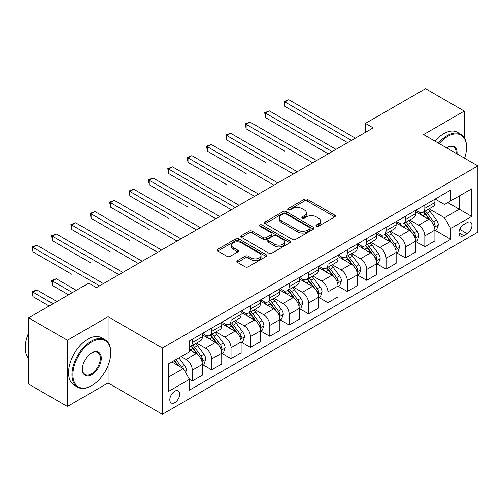 <?xml version="1.0" encoding="UTF-8"?>
<svg xmlns="http://www.w3.org/2000/svg" width="503" height="503" viewBox="0 0 503 503"><rect width="100%" height="100%" fill="white"/><g stroke="black" fill="none" stroke-linecap="round" stroke-linejoin="round"><path stroke-width="0.75" d="M316.425 226.218A1.509 0.868 0 0 0 318.556 226.218L334.728 216.881A2.15 1.245 0 0 0 335.356 216.001A2.15 1.245 0 0 0 334.728 215.127L307.333 199.307A2.15 1.245 0 0 0 304.29 199.307L288.118 208.644A1.509 0.868 0 0 0 287.678 209.261A1.509 0.868 0 0 0 288.118 209.877A1.509 0.868 0 0 0 290.25 209.877L292.344 208.67A6.885 3.974 0 0 1 302.083 208.67L304.365 209.984A6.885 3.974 0 0 1 306.384 212.794A6.885 3.974 0 0 1 304.365 215.611L302.272 216.818A1.509 0.868 0 0 0 301.831 217.434A1.509 0.868 0 0 0 302.272 218.044A1.509 0.868 0 0 0 304.403 218.044L306.497 216.837A6.885 3.974 0 0 1 316.236 216.837L318.518 218.157A6.885 3.974 0 0 1 320.537 220.968A6.885 3.974 0 0 1 318.518 223.778L316.425 224.986A1.509 0.868 0 0 0 315.985 225.602A1.509 0.868 0 0 0 316.425 226.218L316.425 224.986M174.761 402.658A7.017 4.049 120 0 0 179.345 396.477A7.017 4.049 120 0 0 178.263 390.85A7.017 4.049 120 0 0 174.761 391.202A7.017 4.049 120 0 0 170.177 397.383A7.017 4.049 120 0 0 171.253 403.004A7.017 4.049 120 0 0 174.761 402.658M237.485 260.636A2.15 1.245 0 0 0 236.856 261.516A2.15 1.245 0 0 0 237.485 262.39L245.168 266.829A2.15 1.245 0 0 0 248.212 266.829L266.169 256.461A2.15 1.245 0 0 0 266.797 255.581A2.15 1.245 0 0 0 266.169 254.707L238.78 238.894A2.15 1.245 0 0 0 235.731 238.894L217.78 249.255A2.15 1.245 0 0 0 217.145 250.136A2.15 1.245 0 0 0 217.78 251.016L227.06 256.373A2.15 1.245 0 0 0 230.104 256.373L237.787 251.94A2.15 1.245 0 0 0 238.416 251.06A2.15 1.245 0 0 0 237.787 250.18L233.185 247.52A5.759 3.326 0 0 1 231.499 245.175A5.759 3.326 0 0 1 235.052 242.1A5.759 3.326 0 0 1 241.327 242.823L259.359 253.235A5.759 3.326 0 0 1 261.044 255.581A5.759 3.326 0 0 1 257.492 258.655A5.759 3.326 0 0 1 251.217 257.932L248.212 256.197A2.15 1.245 0 0 0 245.168 256.197L237.485 260.636L237.485 262.39M108.095 316.727L67.396 340.223L28.64 317.846L28.64 384.085L67.396 406.462L108.095 382.965L162.356 414.296L162.356 348.057L108.095 316.727L108.095 342.518M464.282 137.677L464.282 111.081L423.589 134.578L477.85 165.908L162.356 348.057M464.282 111.081L425.525 88.704L365.448 123.392L365.448 132.339M28.64 317.846L88.717 283.164L96.463 287.641L373.201 127.869L365.448 123.392M292.495 239.503A2.15 1.245 0 0 0 295.538 239.503L313.495 229.135A2.15 1.245 0 0 0 314.124 228.261A2.15 1.245 0 0 0 313.495 227.381L286.106 211.568A2.15 1.245 0 0 0 283.063 211.568L265.106 221.936A2.15 1.245 0 0 0 264.471 222.81A2.15 1.245 0 0 0 265.106 223.69L292.495 239.503M260.453 226.545A1.509 0.868 0 0 1 261.981 226.752L261.981 224.967L289.835 241.044A2.15 1.245 0 0 1 290.464 241.924A2.15 1.245 0 0 1 289.835 242.798L271.878 253.166A2.15 1.245 0 0 1 268.835 253.166L241.44 237.353L241.44 235.599A2.15 1.245 0 0 0 240.811 236.473A2.15 1.245 0 0 0 241.44 237.353M241.44 235.599L249.123 231.16A2.15 1.245 0 0 1 252.166 231.16L263.276 237.573A2.15 1.245 0 0 0 266.32 237.573L271.419 234.631A2.15 1.245 0 0 0 272.048 233.75A2.15 1.245 0 0 0 271.419 232.87L259.856 226.193A1.509 0.868 0 0 1 259.41 225.583A1.509 0.868 0 0 1 260.34 224.778A1.509 0.868 0 0 1 261.981 224.967M467.155 222.565L463.741 224.533A6.797 3.923 120 0 0 459.302 230.525A6.797 3.923 120 0 0 460.346 235.97A6.797 3.923 120 0 0 463.741 235.637L467.155 233.669A6.797 3.923 120 0 0 471.594 227.677A6.797 3.923 120 0 0 470.55 222.232A6.797 3.923 120 0 0 467.155 222.565M162.356 414.296L477.85 232.147L477.85 165.908M435.139 199.069L444.52 204.488L450.719 200.904L450.719 190.077L189.486 340.896L189.486 351.729L168.555 363.807L168.555 391.378L189.486 379.293L189.486 390.127L450.719 239.302L450.719 228.475L444.52 217.736L429.103 208.833M450.719 200.904L471.651 188.82L471.651 216.391L450.719 228.475M67.396 340.223L67.396 406.462M447.771 202.608L459.245 209.229L459.245 195.981L471.651 188.82M444.52 217.736L459.245 209.229L471.651 216.391M168.555 377.055L183.287 368.554L171.812 361.934M189.486 379.388L192.278 380.997L192.278 370.164A8.771 5.061 -120 0 0 186.079 359.425L181.111 356.558M192.278 380.997L202.357 375.181L202.357 364.348A8.771 5.061 -120 0 0 196.151 353.609L189.486 349.755M202.59 364.574L211.656 369.806L211.656 358.979A8.771 5.061 -120 0 0 205.457 348.233L196.554 343.096M211.656 369.806L221.735 363.99L221.735 353.156A8.771 5.061 -120 0 0 215.529 342.417L202.357 334.809M221.968 353.383L231.034 358.62L231.034 347.787A8.771 5.061 -120 0 0 224.835 337.048L215.932 331.905M231.034 358.62L241.113 352.804L241.113 341.971A8.771 5.061 -120 0 0 234.914 331.232L221.735 323.624M241.346 342.197L250.412 347.428L250.412 336.601A8.771 5.061 -120 0 0 244.213 325.856L235.31 320.719M250.412 347.428L260.491 341.612L260.491 330.779A8.771 5.061 -120 0 0 254.292 320.04L241.113 312.432M260.724 331.005L269.797 336.243L269.797 325.41A8.771 5.061 -120 0 0 263.591 314.671L254.688 309.527M269.797 336.243L279.869 330.427L279.869 319.594A8.771 5.061 -120 0 0 273.67 308.855L260.491 301.247M280.102 319.82L289.175 325.051L289.175 314.224A8.771 5.061 -120 0 0 282.969 303.485L274.066 298.342M289.175 325.051L299.254 319.235L299.254 308.408A8.771 5.061 -120 0 0 293.048 297.663L279.869 290.055M299.48 308.628L308.553 313.866L308.553 303.032A8.771 5.061 -120 0 0 302.353 292.293L293.45 287.15M308.553 313.866L318.632 308.05L318.632 297.216A8.771 5.061 -120 0 0 312.426 286.477L299.254 278.869M318.864 297.443L327.931 302.674L327.931 291.847A8.771 5.061 -120 0 0 321.731 281.108L312.828 275.965M327.931 302.674L338.01 296.858L338.01 286.031A8.771 5.061 -120 0 0 331.81 275.286L318.632 267.678M338.242 286.251L347.309 291.489L347.309 280.655A8.771 5.061 -120 0 0 341.109 269.916L332.206 264.773M347.309 291.489L357.388 285.673L357.388 274.839A8.771 5.061 -120 0 0 351.188 264.1L338.01 256.492M357.62 275.066L366.693 280.297L366.693 269.47A8.771 5.061 -120 0 0 360.488 258.731L351.584 253.587M366.693 280.297L376.766 274.481L376.766 263.654A8.771 5.061 -120 0 0 370.566 252.908L357.388 245.301M376.999 263.874L386.071 269.111L386.071 258.278A8.771 5.061 -120 0 0 379.866 247.539L370.963 242.396M386.071 269.111L396.144 263.295L396.144 252.462A8.771 5.061 -120 0 0 389.944 241.723L376.766 234.115M396.377 252.688L405.449 257.92L405.449 247.092A8.771 5.061 -120 0 0 399.25 236.353L390.341 231.21M405.449 257.92L415.528 252.104L415.528 241.277A8.771 5.061 -120 0 0 409.323 230.531L396.144 222.923M415.761 241.497L424.828 246.734L424.828 235.901A8.771 5.061 -120 0 0 418.628 225.162L409.725 220.018M424.828 246.734L434.906 240.918L434.906 230.085A8.771 5.061 -120 0 0 428.707 219.346L415.528 211.738M415.761 210.26L418.628 211.914A8.771 5.061 -120 0 0 423.01 212.348A8.771 5.061 -120 0 0 424.828 208.336L424.828 205.023M396.377 221.446L399.25 223.106A8.771 5.061 -120 0 0 403.632 223.539A8.771 5.061 -120 0 0 405.449 219.522L405.449 216.208M376.999 232.638L379.866 234.291A8.771 5.061 -120 0 0 384.254 234.725A8.771 5.061 -120 0 0 386.071 230.714L386.071 227.4M357.62 243.823L360.488 245.483A8.771 5.061 -120 0 0 364.876 245.917A8.771 5.061 -120 0 0 366.693 241.899L366.693 238.585M338.242 255.015L341.109 256.668A8.771 5.061 -120 0 0 345.492 257.102A8.771 5.061 -120 0 0 347.309 253.091L347.309 249.777M318.864 266.2L321.731 267.86A8.771 5.061 -120 0 0 326.114 268.294A8.771 5.061 -120 0 0 327.931 264.276L327.931 260.963M299.48 277.392L302.353 279.046A8.771 5.061 -120 0 0 306.736 279.479A8.771 5.061 -120 0 0 308.553 275.468L308.553 272.154M280.102 288.577L282.969 290.237A8.771 5.061 -120 0 0 287.358 290.671A8.771 5.061 -120 0 0 289.175 286.653L289.175 283.34M260.724 299.769L263.591 301.423A8.771 5.061 -120 0 0 267.98 301.857A8.771 5.061 -120 0 0 269.797 297.845L269.797 294.532M241.346 310.955L244.213 312.615A8.771 5.061 -120 0 0 248.601 313.048A8.771 5.061 -120 0 0 250.412 309.031L250.412 305.717M221.968 322.146L224.835 323.8A8.771 5.061 -120 0 0 229.217 324.234A8.771 5.061 -120 0 0 231.034 320.222L231.034 316.909M202.59 333.332L205.457 334.992A8.771 5.061 -120 0 0 209.839 335.426A8.771 5.061 -120 0 0 211.656 331.408L211.656 328.094M435.139 230.311L450.719 239.302M423.01 212.348L433.089 206.532A8.771 5.061 -120 0 0 434.906 202.514L434.906 199.207M403.632 223.539L413.711 217.717A8.771 5.061 -120 0 0 415.528 213.706L415.528 210.392M384.254 234.725L394.333 228.909A8.771 5.061 -120 0 0 396.144 224.891L396.144 221.584M364.876 245.917L374.949 240.094A8.771 5.061 -120 0 0 376.766 236.083L376.766 232.77M345.492 257.102L355.571 251.286A8.771 5.061 -120 0 0 357.388 247.269L357.388 243.961M326.114 268.294L336.193 262.472A8.771 5.061 -120 0 0 338.01 258.46L338.01 255.147M306.736 279.479L316.815 273.663A8.771 5.061 -120 0 0 318.632 269.646L318.632 266.339M287.358 290.671L297.436 284.849A8.771 5.061 -120 0 0 299.254 280.837L299.254 277.524M267.98 301.857L278.052 296.041A8.771 5.061 -120 0 0 279.869 292.023L279.869 288.716M248.601 313.048L258.674 307.226A8.771 5.061 -120 0 0 260.491 303.215L260.491 299.901M229.217 324.234L239.296 318.418A8.771 5.061 -120 0 0 241.113 314.4L241.113 311.087M209.839 335.426L219.918 329.603A8.771 5.061 -120 0 0 221.735 325.592L221.735 322.278M189.486 346.963A8.771 5.061 -120 0 0 190.461 346.611L200.54 340.795A8.771 5.061 -120 0 0 202.357 336.777L202.357 333.464M190.461 346.611A8.771 5.061 -120 0 0 192.278 342.6L192.278 339.286M183.287 368.554L189.486 379.293M108.095 382.965L108.095 365.442M317.028 226.432L318.518 225.57A6.885 3.974 0 0 0 320.537 222.76L320.537 220.968M306.384 212.794L306.384 214.586A6.885 3.974 0 0 1 304.365 217.397L302.875 218.258M334.696 216.9L307.333 201.099A2.15 1.245 0 0 0 304.29 201.099L288.722 210.091M313.47 229.154L286.106 213.354A2.15 1.245 0 0 0 283.063 213.354L265.131 223.709M309.691 228.878A1.509 0.868 0 0 0 310.131 228.261A1.509 0.868 0 0 0 309.691 227.645L285.647 213.762A1.509 0.868 0 0 0 283.516 213.762L281.309 215.039A6.885 3.974 0 0 0 279.291 217.849A6.885 3.974 0 0 0 281.309 220.66L297.745 230.148A6.885 3.974 0 0 0 307.484 230.148L309.691 228.878L309.691 230.663A1.509 0.868 0 0 0 310.131 230.047L310.131 228.261M279.291 217.849L279.291 219.641A6.885 3.974 0 0 0 281.309 222.452L281.309 220.66M309.691 230.663L307.484 231.94A6.885 3.974 0 0 1 297.745 231.94L281.309 222.452M241.471 237.372L249.123 232.952L249.123 231.16M272.048 233.75L272.048 235.542A2.15 1.245 0 0 1 271.419 236.423L266.32 239.365A2.15 1.245 0 0 1 263.276 239.365L252.166 232.952A2.15 1.245 0 0 0 249.123 232.952M261.981 226.752L289.803 242.817M274.808 244.225A5.759 3.326 0 0 0 281.076 244.948A5.759 3.326 0 0 0 284.635 241.88A5.759 3.326 0 0 0 282.944 239.529L276.593 235.857A2.15 1.245 0 0 0 273.55 235.857L268.451 238.806A2.15 1.245 0 0 0 267.822 239.68A2.15 1.245 0 0 0 268.451 240.56L274.808 244.225L274.808 246.017A5.759 3.326 0 0 0 281.076 246.74A5.759 3.326 0 0 0 284.635 243.666L284.635 241.88M267.822 239.68L267.822 241.471A2.15 1.245 0 0 0 268.451 242.352L268.451 240.56M274.808 246.017L268.451 242.352M261.044 255.581L261.044 257.373A5.759 3.326 0 0 1 257.492 260.447A5.759 3.326 0 0 1 251.217 259.724L248.212 257.989A2.15 1.245 0 0 0 245.168 257.989L237.51 262.409M231.499 245.175L231.499 246.96A5.759 3.326 0 0 0 233.185 249.312L233.185 247.52M237.762 251.953L233.185 249.312M266.144 256.48L238.78 240.679A2.15 1.245 0 0 0 235.731 240.679L217.805 251.028M434.906 230.443L436.767 229.368L438.314 224.891A5.81 3.358 -120 0 0 436.459 219.943L430.128 211.493A16.775 9.683 -120 0 0 428.298 209.298M421.998 215.473A16.775 9.683 -120 0 0 418.565 211.876M434.378 226.884L435.177 225.143A5.81 3.358 -120 0 0 433.517 221.647L427.179 213.19A16.775 9.683 -120 0 0 425.349 210.996M423.79 211.901A13.921 8.035 60 0 1 426.079 214.498L431.436 221.653M284.912 151.183L246.149 128.806L246.149 124.329L250.029 122.091L316.613 160.539M423.488 212.071A16.775 9.683 60 0 1 425.318 214.265L429.531 219.886M351.496 140.4L284.912 101.952L288.785 99.713L355.376 138.162M347.623 142.638L284.912 106.429L284.912 101.952L284.057 101.461L288.785 99.713M284.912 106.429L284.057 101.461M415.528 241.635L417.389 240.56L418.936 236.083A5.81 3.358 -120 0 0 417.081 231.135L410.75 222.678A16.775 9.683 -120 0 0 408.92 220.484M402.62 226.658A16.775 9.683 -120 0 0 399.181 223.068M414.994 238.076L415.799 236.328A5.81 3.358 -120 0 0 414.139 232.832L407.801 224.382A16.775 9.683 -120 0 0 405.971 222.188M404.412 223.087A13.921 8.035 60 0 1 406.694 225.69L412.058 232.845M265.534 162.375L226.771 139.997L226.771 135.521L230.651 133.282L297.235 171.724M404.11 223.263A16.775 9.683 60 0 1 405.94 225.451L410.152 231.072M396.144 252.82L398.005 251.745L399.558 247.269A5.81 3.358 -120 0 0 397.703 242.32L391.365 233.87A16.775 9.683 -120 0 0 389.536 231.676M383.236 237.85A16.775 9.683 -120 0 0 379.803 234.253M395.616 249.262L396.421 247.52A5.81 3.358 -120 0 0 394.754 244.024L388.423 235.567A16.775 9.683 -120 0 0 386.593 233.373M385.034 234.279A13.921 8.035 60 0 1 387.316 236.875L392.68 244.03M246.149 173.56L207.393 151.183L207.393 146.706L211.266 144.468L277.857 182.916M384.732 234.448A16.775 9.683 60 0 1 386.562 236.643L390.774 242.264M376.766 264.012L378.627 262.937L380.18 258.46A5.81 3.358 -120 0 0 378.325 253.512L371.987 245.055A16.775 9.683 -120 0 0 370.158 242.861M363.858 249.035A16.775 9.683 -120 0 0 360.425 245.445M376.238 260.453L377.043 258.705A5.81 3.358 -120 0 0 375.376 255.21L369.045 246.759A16.775 9.683 -120 0 0 367.215 244.565M365.65 245.464A13.921 8.035 60 0 1 367.938 248.061L373.301 255.222M226.771 184.752L188.015 162.375L188.015 157.898L191.888 155.66L258.479 194.101M365.354 245.64A16.775 9.683 60 0 1 367.184 247.828L371.396 253.449M332.118 151.585L265.534 113.144L269.407 110.905L335.991 149.347M328.239 153.824L265.534 117.62L265.534 113.144L264.679 112.653L269.407 110.905M265.534 117.62L264.679 112.653M312.74 162.777L245.301 123.839L250.029 122.091M246.149 128.806L245.301 123.839M293.362 173.963L225.922 135.024L230.651 133.282M226.771 139.997L225.922 135.024M357.388 275.198L359.249 274.122L360.796 269.646A5.81 3.358 -120 0 0 358.947 264.697L352.609 256.247A16.775 9.683 -120 0 0 350.78 254.053M344.48 260.227A16.775 9.683 -120 0 0 341.047 256.631M356.86 271.639L357.664 269.897A5.81 3.358 -120 0 0 355.998 266.401L349.667 257.945A16.775 9.683 -120 0 0 347.831 255.75M346.271 256.656A13.921 8.035 60 0 1 348.56 259.252L353.917 266.408M207.393 195.937L231.342 209.77M345.976 256.826A16.775 9.683 60 0 1 347.806 259.02L352.012 264.641M273.978 185.154L206.538 146.216L211.266 144.468M207.393 151.183L206.538 146.216M464.558 158.231A26.747 15.442 120 0 0 466.533 147.379A26.747 15.442 120 0 0 447.62 136.458A26.747 15.442 120 0 0 439.207 143.594M438.396 143.129A27.407 15.826 -60 0 1 447.154 135.653A27.407 15.826 -60 0 1 460.855 134.295A27.407 15.826 -60 0 1 466.533 146.845L466.533 147.379M446.733 147.939A13.374 7.721 -60 0 1 447.62 147.379L447.62 147.379A13.374 7.721 -60 0 1 457.032 153.887M434.982 141.161A27.407 15.826 -60 0 1 443.74 133.685A27.407 15.826 -60 0 1 457.447 132.327L460.855 134.295M456.133 153.371A12.72 7.344 120 0 0 453.511 147.021A12.72 7.344 120 0 0 447.381 147.517M91.351 385.832L91.816 385.562A26.747 15.442 120 0 0 110.729 352.798A26.747 15.442 120 0 0 91.816 341.883A26.747 15.442 120 0 0 72.904 374.641A26.747 15.442 120 0 0 91.816 385.562L91.351 385.832A27.407 15.826 -60 0 1 77.644 387.184A27.407 15.826 -60 0 1 73.444 365.228A27.407 15.826 -60 0 1 91.351 341.078A27.407 15.826 -60 0 1 105.052 339.72A27.407 15.826 -60 0 1 110.729 352.263L110.729 352.798M91.816 374.641A13.374 7.721 -60 0 1 82.36 369.183A13.374 7.721 -60 0 1 91.816 352.798L91.816 352.798A13.374 7.721 -60 0 1 101.273 358.262A13.374 7.721 -60 0 1 91.816 374.641M82.36 368.906A12.72 7.344 120 0 0 84.994 374.465A12.72 7.344 120 0 0 91.351 373.836A12.72 7.344 120 0 0 99.657 362.632A12.72 7.344 120 0 0 97.708 352.44A12.72 7.344 120 0 0 91.577 352.943M77.644 387.184L74.237 385.216A27.407 15.826 -60 0 1 70.036 363.254A27.407 15.826 -60 0 1 87.937 339.104A27.407 15.826 -60 0 1 101.644 337.746L105.052 339.72M28.64 358.406A27.407 15.826 -60 0 1 28.64 332.785M338.01 286.383L339.871 285.314L341.418 280.837A5.81 3.358 -120 0 0 339.563 275.889L333.231 267.433A16.775 9.683 -120 0 0 331.402 265.238M325.101 271.413A16.775 9.683 -120 0 0 321.669 267.822M337.482 282.824L338.28 281.083A5.81 3.358 -120 0 0 336.62 277.587L330.282 269.13A16.775 9.683 -120 0 0 328.453 266.942M326.893 267.841A13.921 8.035 60 0 1 329.182 270.438L334.539 277.599M188.015 207.123L149.253 184.752L149.253 180.275L153.132 178.037L219.717 216.479M326.592 268.017A16.775 9.683 60 0 1 328.421 270.205L332.634 275.826M318.632 297.575L320.493 296.5L322.039 292.023A5.81 3.358 -120 0 0 320.185 287.075L313.853 278.618A16.775 9.683 -120 0 0 312.023 276.43M305.723 282.604A16.775 9.683 -120 0 0 302.284 279.008M318.103 294.016L318.902 292.274A5.81 3.358 -120 0 0 317.242 288.779L310.904 280.322A16.775 9.683 -120 0 0 309.075 278.128M307.515 279.033A13.921 8.035 60 0 1 309.798 281.63L315.161 288.785M168.637 218.315L129.875 195.937L129.875 191.461L133.754 189.222L200.339 227.67M307.214 279.203A16.775 9.683 60 0 1 309.043 281.397L313.256 287.018M299.254 308.76L301.108 307.691L302.661 303.215A5.81 3.358 -120 0 0 300.807 298.266L294.469 289.81A16.775 9.683 -120 0 0 292.639 287.615M286.339 293.79A16.775 9.683 -120 0 0 282.906 290.2M298.719 305.202L299.524 303.46A5.81 3.358 -120 0 0 297.858 299.964L291.526 291.507A16.775 9.683 -120 0 0 289.697 289.319M288.137 290.218A13.921 8.035 60 0 1 290.42 292.815L295.783 299.977M149.253 229.506L110.497 207.129L110.497 202.652L114.37 200.414L180.961 238.856M287.835 290.394A16.775 9.683 60 0 1 289.665 292.583L293.878 298.204M279.869 319.952L281.73 318.877L283.283 314.4A5.81 3.358 -120 0 0 281.429 309.452L275.091 300.995A16.775 9.683 -120 0 0 273.261 298.807M266.961 304.981A16.775 9.683 -120 0 0 263.528 301.385M279.341 316.393L280.146 314.652A5.81 3.358 -120 0 0 278.48 311.156L272.148 302.699A16.775 9.683 -120 0 0 270.318 300.505M268.759 301.41A13.921 8.035 60 0 1 271.042 304.007L276.405 311.162M129.875 240.692L91.118 218.315L91.118 213.838L94.992 211.6L161.582 250.048M268.457 301.58A16.775 9.683 60 0 1 270.287 303.774L274.5 309.395M260.491 331.137L262.352 330.069L263.899 325.592A5.81 3.358 -120 0 0 262.05 320.644L255.713 312.187A16.775 9.683 -120 0 0 253.883 309.993M247.583 316.167A16.775 9.683 -120 0 0 244.15 312.577M259.963 327.579L260.768 325.837A5.81 3.358 -120 0 0 259.102 322.341L252.77 313.885A16.775 9.683 -120 0 0 250.94 311.697M249.375 312.596A13.921 8.035 60 0 1 251.663 315.192L257.02 322.354M110.497 251.884L71.74 229.5L71.74 225.03L75.613 222.791L142.198 261.233M249.079 312.772A16.775 9.683 60 0 1 250.909 314.96L255.122 320.581M254.6 196.34L187.16 157.401L191.888 155.66M188.015 162.375L187.16 157.401M235.222 207.532L168.637 169.083L172.51 166.845L239.095 205.293M231.342 209.764L168.637 173.56L168.637 169.083L167.782 168.593L172.51 166.845M168.637 173.56L167.782 168.593M215.844 218.717L148.404 179.778L153.132 178.037M149.253 184.752L148.404 179.778M196.466 229.909L129.026 190.97L133.754 189.222M129.875 195.937L129.026 190.97M177.081 241.094L109.641 202.156L114.37 200.414M110.497 207.129L109.641 202.156M241.113 342.329L242.974 341.254L244.521 336.777A5.81 3.358 -120 0 0 242.666 331.829L236.335 323.372A16.775 9.683 -120 0 0 234.505 321.184M228.205 327.359A16.775 9.683 -120 0 0 224.772 323.762M240.585 338.77L241.383 337.029A5.81 3.358 -120 0 0 239.724 333.533L233.386 325.076A16.775 9.683 -120 0 0 231.556 322.882M229.997 323.787A13.921 8.035 60 0 1 232.285 326.384L237.642 333.539M91.118 263.069L52.356 240.692L52.356 236.215L56.235 233.977L122.82 272.425M229.695 323.957A16.775 9.683 60 0 1 231.531 326.151L235.737 331.773M157.703 252.28L90.263 213.347L94.992 211.6M91.118 218.315L90.263 213.347M221.735 353.515L223.596 352.446L225.143 347.969A5.81 3.358 -120 0 0 223.288 343.021L216.956 334.564A16.775 9.683 -120 0 0 215.127 332.37M208.827 338.544A16.775 9.683 -120 0 0 205.394 334.954M221.207 349.956L222.005 348.214A5.81 3.358 -120 0 0 220.345 344.718L214.008 336.262A16.775 9.683 -120 0 0 212.178 334.074M210.619 334.973A13.921 8.035 60 0 1 212.901 337.57L218.264 344.731M71.74 274.261L32.978 251.877L32.978 247.407L36.857 245.168L103.442 283.61M210.317 335.149A16.775 9.683 60 0 1 212.147 337.337L216.359 342.958M138.325 263.471L70.885 224.533L75.613 222.791M71.74 229.5L70.885 224.533M202.357 364.706L204.212 363.631L205.765 359.155A5.81 3.358 -120 0 0 203.91 354.206L197.578 345.75A16.775 9.683 -120 0 0 195.742 343.562M201.822 361.148L202.627 359.406A5.81 3.358 -120 0 0 200.967 355.91L194.63 347.454A16.775 9.683 -120 0 0 192.8 345.259M191.241 346.165A13.921 8.035 60 0 1 193.523 348.761L198.886 355.917M76.311 290.325L56.235 278.731L52.356 280.97L52.356 285.446L68.559 294.802M190.939 346.334A16.775 9.683 60 0 1 192.768 348.529L196.981 354.15M52.356 285.446L51.507 280.479L72.432 292.564M51.507 280.479L56.235 278.731M118.947 274.657L51.507 235.725L56.235 233.977M52.356 240.692L51.507 235.725M185.613 372.585L186.387 370.346A5.81 3.358 -120 0 0 184.532 365.398L178.879 357.853M56.933 301.511L36.857 289.923L32.978 292.161L32.978 296.638L49.181 305.987M182.111 367.875A5.81 3.358 -120 0 0 181.583 367.096L175.931 359.551M174.478 360.393L178.54 365.813M174.069 360.626L177.515 365.222M32.978 296.638L32.129 291.665L53.054 303.749M32.129 291.665L36.857 289.923M99.569 285.849L32.129 246.91L36.857 245.168M32.978 251.877L32.129 246.91M186.079 359.425L196.151 353.609M205.457 348.233L215.529 342.417M224.835 337.048L234.914 331.232M244.213 325.856L254.292 320.04M263.591 314.671L273.67 308.855M282.969 303.485L293.048 297.663M302.353 292.293L312.426 286.477M321.731 281.108L331.81 275.286M341.109 269.916L351.188 264.1M360.488 258.731L370.566 252.908M379.866 247.539L389.944 241.723M399.25 236.353L409.323 230.531M418.628 225.162L428.707 219.346M424.828 208.336L434.906 202.514M424.828 235.901L434.906 230.085M405.449 247.092L415.528 241.277M405.449 219.522L415.528 213.706M386.071 258.278L396.144 252.462M386.071 230.714L396.144 224.891M366.693 269.47L376.766 263.654M366.693 241.899L376.766 236.083M347.309 280.655L357.388 274.839M347.309 253.091L357.388 247.269M327.931 291.847L338.01 286.031M327.931 264.276L338.01 258.46M308.553 303.032L318.632 297.216M308.553 275.468L318.632 269.646M289.175 314.224L299.254 308.408M289.175 286.653L299.254 280.837M269.797 325.41L279.869 319.594M269.797 297.845L279.869 292.023M250.412 336.601L260.491 330.779M250.412 309.031L260.491 303.215M231.034 347.787L241.113 341.971M231.034 320.222L241.113 314.4M211.656 358.979L221.735 353.156M211.656 331.408L221.735 325.592M192.278 370.164L202.357 364.348M192.278 342.6L202.357 336.777M459.717 229.374L467.155 233.669M458.937 232.858L463.741 235.637M318.518 225.57L318.518 223.778M302.272 218.044L302.272 216.818M304.365 217.397L304.365 215.611M288.118 209.877L288.118 208.644M304.29 201.099L304.29 199.307M307.333 201.099L307.333 199.307M334.728 216.881L334.728 215.127M265.106 223.69L265.106 221.936M283.063 213.354L283.063 211.568M286.106 213.354L286.106 211.568M313.495 229.135L313.495 227.381M297.745 231.94L297.745 230.148M307.484 231.94L307.484 230.148M252.166 232.952L252.166 231.16M263.276 239.365L263.276 237.573M266.32 239.365L266.32 237.573M271.419 236.423L271.419 234.631M289.835 242.798L289.835 241.044M245.168 257.989L245.168 256.197M248.212 257.989L248.212 256.197M251.217 259.724L251.217 257.932M237.787 251.94L237.787 250.18M217.78 251.016L217.78 249.255M235.731 240.679L235.731 238.894M238.78 240.679L238.78 238.894M266.169 256.461L266.169 254.707M434.473 227.205L438.276 225.004M427.179 213.19L430.128 211.493M422.614 215.825L425.318 214.265M433.517 221.647L436.459 219.943M433.058 223.917L435.177 225.143M415.094 238.391L418.898 236.196M407.801 224.382L410.75 222.678M403.236 227.016L405.94 225.451M414.139 232.832L417.081 231.135M413.673 235.102L415.799 236.328M395.71 249.582L399.52 247.382M388.423 235.567L391.365 233.87M383.852 238.202L386.562 236.643M394.754 244.024L397.703 242.32M394.295 246.294L396.421 247.52M376.332 260.768L380.142 258.573M369.045 246.759L371.987 245.055M364.474 249.394L367.184 247.828M375.376 255.21L378.325 253.512M374.917 257.479L377.043 258.705M356.954 271.96L360.758 269.759M349.667 257.945L352.609 256.247M345.096 260.579L347.806 259.02M355.998 266.401L358.947 264.697M355.539 268.671L357.664 269.897M337.576 283.145L341.38 280.951M330.282 269.13L333.231 267.433M325.718 271.771L328.421 270.205M336.62 277.587L339.563 275.889M336.161 279.857L338.28 281.083M318.198 294.337L322.002 292.136M310.904 280.322L313.853 278.618M306.34 282.956L309.043 281.397M317.242 288.779L320.185 287.075M316.777 291.048L318.902 292.274M298.813 305.522L302.624 303.328M291.526 291.507L294.469 289.81M286.962 294.148L289.665 292.583M297.858 299.964L300.807 298.266M297.399 302.234L299.524 303.46M279.435 316.714L283.246 314.513M272.148 302.699L275.091 300.995M267.577 305.334L270.287 303.774M278.48 311.156L281.429 309.452M278.021 313.426L280.146 314.652M260.057 327.899L263.861 325.705M252.77 313.885L255.713 312.187M248.199 316.525L250.909 314.96M259.102 322.341L262.05 320.644M258.643 324.611L260.768 325.837M240.679 339.091L244.483 336.891M233.386 325.076L236.335 323.372M228.821 327.711L231.531 326.151M239.724 333.533L242.666 331.829M239.265 335.803L241.383 337.029M221.301 350.277L225.105 348.082M214.008 336.262L216.956 334.564M209.443 338.903L212.147 337.337M220.345 344.718L223.288 343.021M219.886 346.988L222.005 348.214M201.923 361.468L205.727 359.268M194.63 347.454L197.578 345.75M190.065 350.088L192.768 348.529M200.967 355.91L203.91 354.206M200.502 358.18L202.627 359.406M184.871 371.308L186.349 370.46M181.583 367.096L184.532 365.398"/></g></svg>
